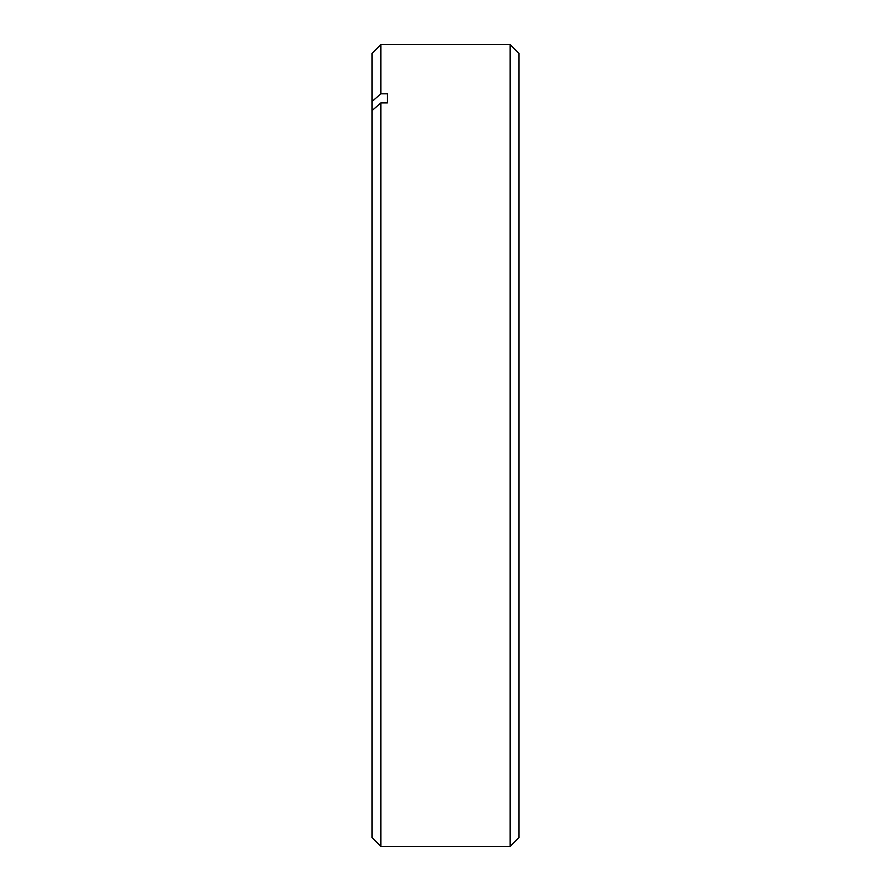 <?xml version="1.0" encoding="UTF-8"?>
<svg xmlns="http://www.w3.org/2000/svg" width="891" height="891" viewBox="0 0 891 891"><rect width="100%" height="100%" fill="white"/><g stroke="black" fill="none" stroke-linecap="round" stroke-linejoin="round"><path stroke-width="1.34" d="M510.12 44.55L518.93 53.36L518.93 837.64L510.12 846.45L510.12 44.55L380.88 44.55L380.88 93.8L372.07 101.44L372.07 110.54L380.88 102.911L380.88 846.45L372.07 837.64L372.07 110.54M387.34 93.8L387.34 102.911L387.34 93.8L380.88 93.8M387.34 102.911L380.88 102.911M372.07 101.44L372.07 53.36L380.88 44.55M510.12 846.45L380.88 846.45"/></g></svg>
